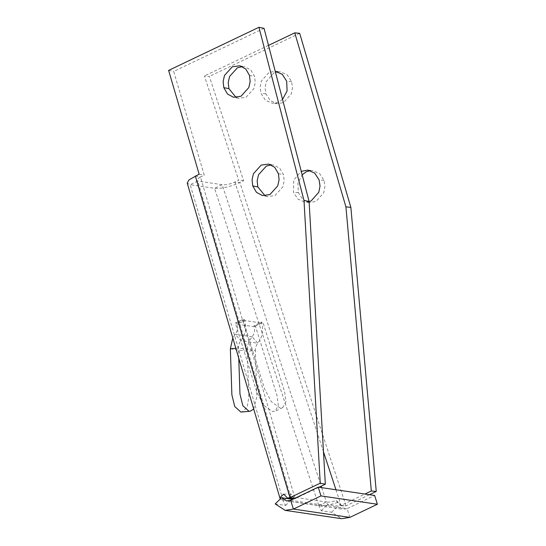 <?xml version="1.0" encoding="UTF-8"?>
<svg xmlns="http://www.w3.org/2000/svg" width="546" height="546" viewBox="0 0 546 546"><rect width="100%" height="100%" fill="white"/><g stroke="black" fill="none" stroke-linecap="round" stroke-linejoin="round"><path stroke-width="0.41" stroke-dasharray="2.73 2.05" d="M230.351 348.833L247.277 351.331C247.188 345.775 248.805 340.922 252.136 336.766C254.436 333.756 255.091 330.398 254.095 326.685L237.169 324.181C238.158 327.893 237.51 331.258 235.21 334.268L232.787 337.933M253.726 409.063L256.886 396.546L255.357 350.505L247.277 351.331L248.812 397.379L247.113 407.466L241.987 412.093M286.882 498.518L283.074 500.341L190.165 184.719L214.564 188.322C221.635 188.773 230.05 186.848 239.817 182.541L243.618 180.726L209.357 76.426L204.429 75.962L238.691 180.262L234.889 182.077L323.471 451.74M275.191 503.924L285.538 505.446L283.074 500.341L318.796 505.616L214.564 188.322L222.174 184.691L321.205 486.165M235.312 323.007L242.915 319.376L244.485 319.608L244.779 320.55L237.169 324.181L236.875 323.239L235.312 323.007L256.968 392.54L263.766 405.364L272.454 411.541L275.191 411.193L278.33 405.385L277.027 395.502L255.371 325.969L253.801 325.737L254.095 326.685L261.705 323.055L244.779 320.55C246.758 327.975 245.454 334.698 240.854 340.724C239.189 342.799 238.384 345.229 238.431 348.007L238.773 358.258M335.961 489.769L341.1 505.405L340.185 505.494L341.448 505.828L338.199 502.238C330.132 504.989 323.669 506.115 318.796 505.616L321.26 510.722L331.613 512.25L341.578 518.7M283.074 500.341L280.241 499.017M341.434 505.821L346.027 505.876L239.817 182.541L234.889 182.077C230.002 184.214 225.764 185.087 222.174 184.691L197.775 181.088L196.335 180.405L196.512 179.695L200.443 176.986L295.113 498.614L294.396 498.737L291.032 493.884L289.237 496.027L290.677 496.71L197.775 181.088L190.165 184.719L187.21 183.094M299.693 33.32L209.357 76.426M369.424 494.71L346.027 505.876L341.1 505.405L364.912 494.041M310.251 170.598L312.735 170.57L319.622 173.58L324.058 180.426L324.945 186.568L323.744 192.704L316.093 201.378L309.719 202.539L302.832 199.529L298.389 192.683L297.904 183.115L302.163 174.822M277.798 71.785L280.275 71.758L287.162 74.775L291.605 81.62L292.485 87.756L291.284 93.892L283.633 102.566L277.259 103.726L270.372 100.717L265.929 93.871L265.042 87.735L266.243 81.6L273.894 72.925L275.484 72.29M235.831 348.273L238.431 348.007L255.357 350.505C255.31 347.727 256.115 345.297 257.787 343.222C262.38 337.203 263.684 330.473 261.705 323.055L261.411 322.113L253.801 325.737M321.696 487.66L326.399 501.986L290.677 496.71L291.393 498.416M242.915 319.376L264.571 388.909L271.369 401.733L280.064 407.91L282.794 407.562L285.94 401.754L284.637 391.871L262.974 322.338L261.411 322.113M290.663 500.307L347.085 508.64L342.97 509.288L337.981 506.067L327.634 504.538L326.399 501.986C328.897 502.354 332.159 501.876 336.193 500.552L340.185 505.494M349.815 517.403L347.085 508.64L374.658 495.481M264.046 28.317L173.71 71.424L204.245 175.17L200.443 176.986L195.345 175.976M294.478 498.491L295.113 498.614L318.932 487.25M271.198 164.872L273.805 165.076L279.798 168.318L283.51 174.7L284.2 180.808L282.821 186.923L275.013 195.57L267.526 196.574L265.056 195.775M242.267 66.578L244.874 66.789L250.867 70.031L254.579 76.413L255.262 82.521L253.89 88.629L246.082 97.284L238.595 98.287L236.125 97.481M268.489 45.393L204.429 75.962M309.104 201.679L304.77 202.075L297.891 199.058L293.461 192.212L293.762 179.982L301.255 171.348M282.535 99.379L278.706 102.102L272.311 103.262L265.438 100.246L261.002 93.4L260.114 87.264L261.316 81.129L268.966 72.454L275.225 71.28M255.371 325.969L262.974 322.338M244.485 319.608L236.875 323.239M331.613 512.25L337.981 506.067M321.26 510.722L327.634 504.538M318.796 505.616L326.399 501.986M338.199 502.238L336.193 500.552M243.618 180.726L238.691 180.262M199.147 174.16L204.245 175.17M168.612 70.407L173.71 71.424M283.633 494.185L291.032 493.884M290.677 496.71L287.735 498.109M285.538 505.446L291.912 499.262M252.136 336.766L235.21 334.268L240.854 340.724L257.787 343.222L252.136 336.766M249.481 75.396L254.579 76.413M278.412 173.689L283.51 174.7M291.605 81.62L286.677 81.149M265.929 93.871L261.002 93.4M324.058 180.426L319.13 179.962M298.389 192.683L293.461 192.212M286.548 500.955L342.97 509.288M196.335 180.405L289.237 496.027M282.794 407.562L275.191 411.193M294.048 498.696L294.396 498.737M239.762 65.773L244.874 66.789M268.7 164.066L273.805 165.076M275.368 71.294L280.275 71.758M307.828 170.099L312.735 170.57M238.595 98.287L233.511 97.27M267.526 196.574L262.442 195.564M277.259 103.726L272.311 103.262M309.719 202.539L304.77 202.075"/><path stroke-width="0.82" d="M232.787 337.933L230.351 348.833L235.831 348.273M238.773 358.258L239.96 394.048L242.82 405.685L248.956 411.24L250.061 411.261L240.882 412.066L234.739 406.511L231.886 394.874L230.351 348.833M281.565 497.734L275.191 503.924L285.155 510.367L341.578 518.7L349.815 517.403L377.388 504.245L374.658 495.481L318.243 487.148L290.663 500.307L286.548 500.955L281.565 497.734L291.912 499.262L291.393 498.416M285.155 510.367L293.393 509.07L349.815 517.403M318.243 487.148L320.966 495.911L293.393 509.07L290.663 500.307M320.966 495.911L377.388 504.245M280.241 499.017L280.432 497.167L283.633 494.185L287.633 498.102L290.015 497.604L320.236 483.183L325.334 484.193L309.091 201.447L264.046 28.317L258.947 27.3L303.992 200.43L320.236 483.183M280.112 498.71L187.21 183.094L189.025 179.852L199.147 174.16L168.612 70.407L258.947 27.3M252.743 185.94L252.054 179.832L253.433 173.724L261.241 165.069L268.7 164.066L274.693 167.301L278.412 173.689L279.102 179.791L277.723 185.906L269.915 194.553L262.442 195.564L256.456 192.322L252.743 185.94L257.842 186.95L257.152 180.849L258.531 174.734L266.339 166.086L271.198 164.872M223.805 87.647L223.123 81.545L224.502 75.43L232.309 66.783L239.762 65.773L245.761 69.008L249.481 75.396L250.164 81.504L248.792 87.613L240.984 96.267L233.511 97.27L227.525 94.035L223.805 87.647L228.904 88.664L228.221 82.555L229.593 76.447L237.401 67.793L242.267 66.578M364.912 494.041L371.321 490.984L345.932 206.886L294.765 32.849L299.693 33.32L350.86 207.357L376.249 491.455L369.424 494.71M302.163 174.822L306.354 171.731L310.251 170.598M275.484 72.29L277.798 71.785M250.061 411.261L253.726 409.063M321.205 486.165L321.696 487.66M318.932 487.25L325.334 484.193M265.056 195.775L257.842 186.95M236.125 97.481L228.904 88.664M294.765 32.849L268.489 45.393M301.255 171.348L307.828 170.099L314.701 173.123L319.13 179.962L320.017 186.097L318.816 192.233L311.165 200.908L309.104 201.679M275.225 71.28L282.241 74.311L286.677 81.149L287.094 90.998L282.535 99.379M376.249 491.455L371.321 490.984M345.932 206.886L350.86 207.357M309.091 201.447L303.992 200.43M287.735 498.109L286.882 498.518M195.345 175.976L290.015 497.604L295.113 498.614M323.471 451.74L335.961 489.769M287.633 498.102L294.396 498.737"/></g></svg>
